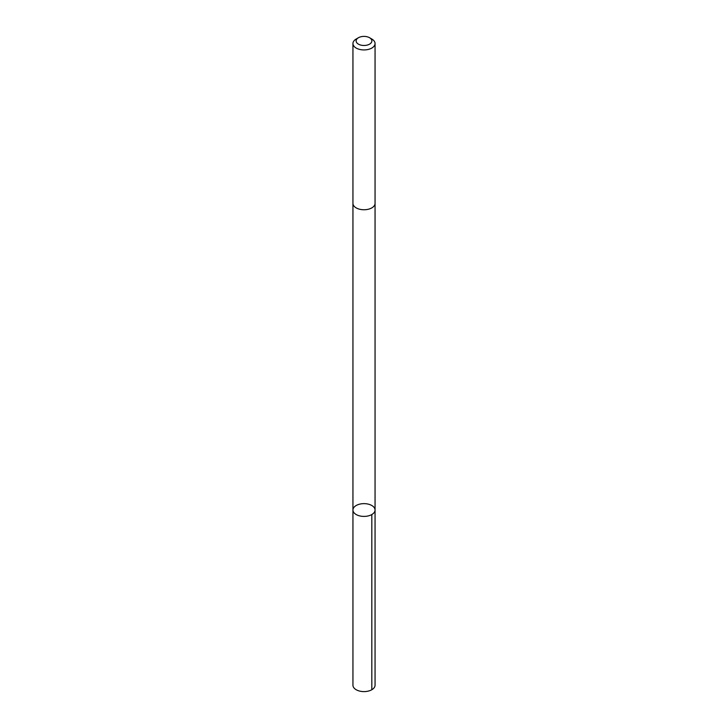 <?xml version="1.0" encoding="UTF-8"?>
<svg xmlns="http://www.w3.org/2000/svg" width="728" height="728" viewBox="0 0 728 728"><rect width="100%" height="100%" fill="white"/><g stroke="black" fill="none" stroke-linecap="round" stroke-linejoin="round"><path stroke-width="1.09" d="M363.773 516.407A11.057 6.388 180 0 1 352.944 510.028A11.057 6.388 180 0 1 364 503.64A11.057 6.388 180 0 1 375.056 510.028A11.057 6.388 180 0 1 363.773 516.407A11.057 6.388 180 0 1 352.944 510.028L352.944 685.212A11.057 6.388 0 0 0 363.773 691.6A11.057 6.388 0 0 0 375.056 685.212L375.056 510.028A11.057 6.388 180 0 1 363.773 516.407M358.44 37.729L356.183 39.03A11.057 6.388 0 0 0 352.944 43.553L352.944 203.367A11.057 6.388 0 0 0 364 209.755A11.057 6.388 0 0 0 375.056 203.367L375.056 43.553A11.057 6.388 0 0 0 371.817 39.03L369.56 37.729A7.872 4.541 0 0 0 364.155 36.4A7.872 4.541 0 0 0 358.44 37.729A7.872 4.541 0 0 0 358.44 44.153A7.872 4.541 0 0 0 369.56 44.153A7.872 4.541 0 0 0 369.56 37.729M352.944 43.553A11.057 6.388 0 0 0 364 49.932A11.057 6.388 0 0 0 375.056 43.553M371.817 514.541L371.817 689.735M352.944 203.54L352.944 510.028M375.056 203.54L375.056 510.028"/></g></svg>
